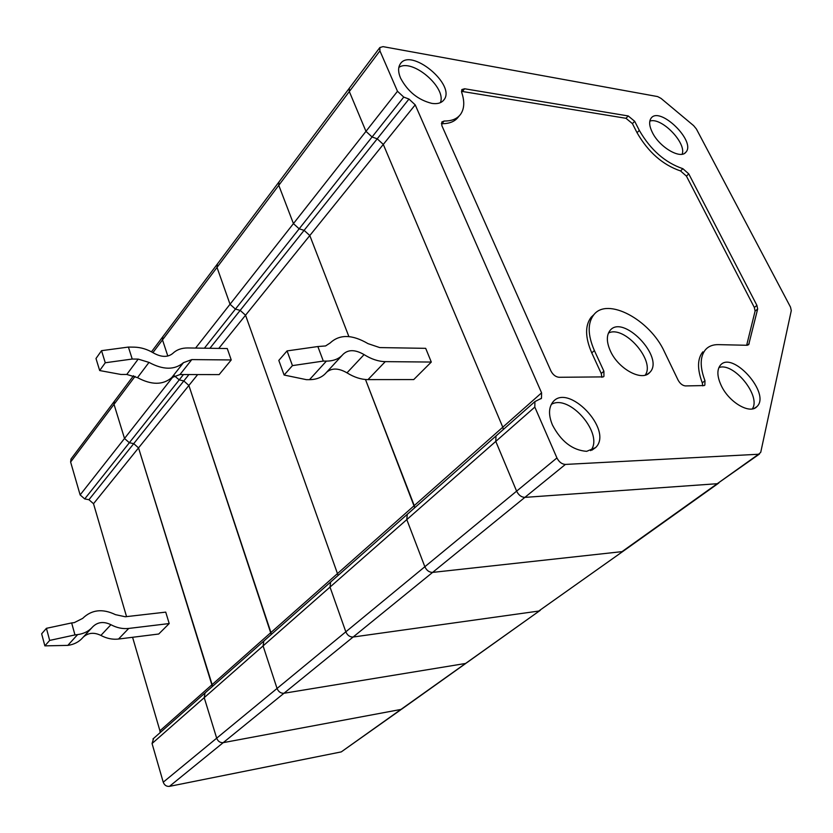 <?xml version="1.0" encoding="UTF-8"?>
<svg xmlns="http://www.w3.org/2000/svg" width="833" height="833" viewBox="0 0 833 833"><rect width="100%" height="100%" fill="white"/><g stroke="black" fill="none" stroke-linecap="round" stroke-linejoin="round"><path stroke-width="1.25" d="M718.827 483.015L717.244 483.713L524.863 497.384C521.375 497.218 518.626 495.146 516.616 491.158L495.781 441.396L495.999 435.971L496.687 435.357L495.999 435.971L495.781 441.396L516.616 491.158C518.626 495.146 521.375 497.218 524.863 497.384L717.244 483.713L759.457 454.037M153.626 738.382L152.054 743.515L204.22 697.658L216.684 738.184C217.975 741.38 220.162 742.869 223.223 742.651L401.36 709.362L223.223 742.651C220.162 742.869 217.975 741.38 216.684 738.184L204.22 697.658L205.053 692.952L204.22 697.658L263.082 645.919L263.832 641.035L263.082 645.919L277.056 688.454L263.082 645.919L330.014 587.088L330.639 582.028L407.951 513.742L407.254 514.357L406.796 519.605L534.817 407.087L556.933 457.942C559.058 462.034 561.879 464.189 565.399 464.429L758.561 454.245L760.727 452.35L791.288 310.594L790.496 307.075L696.388 128.98L693.618 125.627L661.027 98.388L657.612 96.576L383.024 46.638L379.848 47.543L379.921 50.865L397.487 91.276L403.745 97.086L408.972 99.065L415.209 104.854L383.295 144.421L377.224 138.809L383.295 144.421L502.788 427.194L383.295 144.421L309.803 235.541L348.892 336.594L309.803 235.541L304.107 230.345L299.162 228.815L304.107 230.345L309.803 235.541L218.767 348.413M408.972 99.065L377.224 138.809L372.07 136.976L365.979 131.354L349.319 91.547L349.308 88.236L349.319 91.547L365.979 131.354L372.07 136.976L377.224 138.809L240.175 310.386L235.427 309.095L230.033 304.253L293.435 223.608L299.162 228.815L403.745 97.086M534.817 407.087L534.921 401.589L541.492 398.268L541.585 392.843L415.209 104.854M160.155 732.613L159.936 730.801L212.123 684.601L212.384 686.486L138.538 447.894L212.123 684.601L270.933 632.518L188.883 385.471L271.256 634.486L270.933 632.518L414.251 505.6L365.489 379.515L414.73 507.755L414.251 505.6L502.788 427.194L503.382 429.443L502.788 427.194L541.585 392.843M746.66 345.268L755.094 311.084L754.344 307.481L686.423 176.107L680.54 170.942C662.714 164.872 648.22 152.137 637.047 132.718L632.424 123.628L625.979 118.296L461.451 91.328M705.936 349.204L705.489 349.693C708.602 346.226 712.902 344.539 718.379 344.633L747.086 345.279L748.7 344.654L757.666 308.991L756.916 305.388L688.766 173.878L682.883 168.703C665.046 162.602 650.531 149.836 639.327 130.406L634.684 121.306L628.238 115.954L464.606 88.767L461.836 89.568L461.711 92.463C464.741 101.48 464.387 108.738 460.639 114.225C457.223 118.859 451.705 121.118 444.104 121.035L441.886 123.69C449.487 123.763 454.995 121.483 458.421 116.859L459.212 115.922M441.886 123.69L441.355 123.711M594.116 314.426L591.138 317.248C584.891 325.557 585.099 337.438 591.763 352.89L601.239 373.496L601.895 377.307M702.76 385.846L702.281 382.878L704.978 380.743C699.782 366.905 699.959 356.555 705.489 349.693M702.844 351.849C697.304 358.711 697.117 369.061 702.281 382.878M444.104 121.035L441.802 121.993L441.875 125.689L550.936 370.987C552.956 374.808 555.653 376.901 559.037 377.287L603.342 376.891M704.302 385.554L685.444 385.929C682.529 385.596 680.072 383.649 678.083 380.087L664.422 351.765C649.948 319.643 607.142 296.704 593.7 314.916C587.463 323.225 587.692 335.105 594.387 350.568L603.894 371.216L603.935 376.381M704.864 385.106L704.978 380.743M721.326 385.741C729.114 402.443 749.981 414.584 756.853 406.66C771.42 393.738 731.634 349.454 720.056 365.666C716.797 370.258 717.223 376.953 721.326 385.741M752.282 408.93C761.539 396.279 733.509 361.699 718.889 367.603M610.339 350.849C618.169 368.904 642.056 381.858 649.709 372.497C665.463 357.617 622.043 312.719 609.621 331.065C606.382 335.814 606.622 342.405 610.339 350.849M645.211 375.121C655.758 360.897 624.104 324.724 608.454 333.065M652.364 132.468C659.455 147.212 680.467 159.54 685.788 152.293C696.68 141.589 659.215 105.197 650.917 118.473C648.855 121.66 649.334 126.324 652.364 132.468M682.154 154.209C686.736 142.88 661.163 116.714 649.813 121.139M400.569 78.125C407.754 91.599 418.218 100.022 431.963 103.407C437.367 104.167 441.282 103.073 443.708 100.127C457.067 85.205 409.94 46.409 400.027 64.36C397.987 67.848 398.164 72.44 400.569 78.125M440.355 102.667C446.957 87.704 412.012 57.904 398.84 67.431M586.661 451.34L595.626 447.571C614.077 430.099 567.013 381.306 552.373 402.735C548.572 408.253 548.603 415.677 552.446 425.007C561.098 441.49 572.5 450.268 586.661 451.34M590.639 450.643C604.581 434.649 569.428 393.405 551.321 404.401M379.921 50.865L278.774 185.322L278.899 182.042L278.774 185.322L293.435 223.608L278.774 185.322L217.017 267.414L217.361 264.04M195.588 348.069L230.033 304.253L217.017 267.414L230.033 304.253L235.427 309.095L299.162 228.815L293.435 223.608L397.487 91.276M209.906 348.288L240.175 310.386L245.548 315.218L338.115 575.416L245.548 315.218L240.175 310.386L235.427 309.095L204.377 348.204M152.949 738.975L331.336 581.413L330.639 582.028L330.014 587.088L345.82 631.82L277.056 688.454C278.493 691.817 280.794 693.42 283.959 693.264C280.794 693.42 278.493 691.817 277.056 688.454L163.237 782.197L152.054 743.515M622.938 551.384L538.701 611.068L353.119 637.026C349.85 637.11 347.413 635.371 345.82 631.82C347.413 635.371 349.85 637.11 353.119 637.026L283.959 693.264L465.158 663.526L283.959 693.264L169.453 786.362C166.496 786.633 164.424 785.238 163.237 782.197M171.702 377.651C162.904 385.138 151.491 385.138 137.487 377.641L126.783 374.454L120.847 374.444L99.679 370.55L95.993 358.513L101.532 350.672L105.27 362.761L132.218 359.044L138.195 359.106L149.003 362.397C163.164 370.039 174.659 370.123 183.479 362.657L191.798 359.596L231.23 359.95L219.131 374.611L179.98 374.548L171.702 377.651L183.479 362.657M99.679 370.55L105.27 362.761M279.013 181.886L217.236 264.196L217.017 267.414L162.497 339.885L167.808 356.035L162.497 339.885L162.799 336.74L162.497 339.885L152.908 352.63M101.532 350.672L128.417 347.069L132.218 359.044M135.061 376.36L114.017 404.338L124.513 438.47L114.017 404.338L114.371 401.267L114.017 404.338L70.618 462.023L80.135 494.917L84.716 498.925L129.334 442.729L124.513 438.47L129.334 442.729L133.728 443.645L129.334 442.729L179.241 379.869L174.316 375.777L179.241 379.869L183.812 380.952L179.241 379.869L183.458 374.548M128.417 347.069L134.384 347.153C140.964 347.33 147.41 349.308 153.741 353.119C161.54 357.367 167.912 357.451 172.868 353.348C176.669 349.714 181.677 347.913 187.894 347.955L227.263 348.538L231.23 359.95M188.914 374.558L183.812 380.952L188.883 385.471L183.812 380.952L133.728 443.645L138.538 447.894L133.728 443.645L88.944 499.717L84.716 498.925M466.751 662.735L539.597 610.797M162.914 336.584L151.471 351.828M114.496 401.1L71.013 459.025L70.618 462.023M44.867 645.867L41.65 633.819L46.419 628.321L49.668 640.421L44.867 645.867L67.796 645.388C73.991 644.544 78.989 641.951 82.79 637.63L91.755 627.874M169.203 623.553L128.719 628.436C122.732 629.102 116.797 627.853 110.924 624.708C103.709 621.231 97.628 621.949 92.692 626.853C88.881 631.195 83.852 633.778 77.615 634.6L74.96 634.923L71.648 622.928L74.293 622.626L82.696 618.378C91.651 609.641 102.584 608.402 115.475 614.66L125.304 616.764L165.736 612.13L169.203 623.553L158.728 634.017L118.515 639.046C112.57 639.723 106.697 638.515 100.887 635.423C94.108 632.132 88.246 632.684 83.31 637.068M49.668 640.421L74.96 634.923M71.648 622.928L46.419 628.321M88.944 499.717L93.515 503.715L126.543 616.628M159.936 730.801L132.582 637.287M169.453 786.362L341.27 751.897L400.652 709.872M349.423 88.079L278.899 182.042M284.115 375.037L278.816 360.418L287.062 350.912L292.445 365.614L284.115 375.037L306.45 379.671L309.501 379.671C316.686 379.577 322.225 377.276 326.12 372.788L342.103 355.389M431.296 362.053L385.273 361.637C378.411 361.501 371.351 359.158 364.083 354.608C355.212 349.475 348.204 349.381 343.071 354.337C339.177 358.825 333.627 361.074 326.39 361.106L323.319 361.074L317.852 346.538L325.578 345.945L330.232 342.925C339.593 334.158 352.192 334.387 368.009 343.633L379.723 347.58L425.694 348.34L431.296 362.053L413.73 379.577L367.978 379.619C361.168 379.556 354.16 377.297 346.986 372.84C338.656 368.03 331.888 367.822 326.661 372.205M292.445 365.614L323.319 361.074M317.852 346.538L287.062 350.912M556.933 457.942L345.82 631.82L330.014 587.088L406.796 519.605L424.851 566.732C426.631 570.49 429.214 572.386 432.598 572.406C429.214 572.386 426.631 570.49 424.851 566.732L406.796 519.605L407.254 514.357L534.921 401.589M565.399 464.429L432.598 572.406L622.032 551.633L623.636 550.884L538.701 611.068L353.119 637.026L432.598 572.406L622.032 551.633L758.561 454.245M540.305 610.297L341.27 751.897M749.148 343.758L747.243 345.279M757.666 308.991L755.094 311.084M756.916 305.388L754.344 307.481M688.766 173.878L686.423 176.107M682.883 168.703L680.54 170.942M639.327 130.406L637.047 132.718M634.684 121.306L632.424 123.628M628.238 115.954L625.979 118.296M464.606 88.767L462.419 91.391M603.894 371.216L601.239 373.496M594.387 350.568L591.763 352.89M137.487 377.641L149.003 362.397M126.783 374.454L138.195 359.106M179.98 374.548L191.798 359.596M197.671 374.569L93.515 503.715M80.135 494.917L173.399 376.287M128.719 628.436L118.515 639.046M110.924 624.708L100.887 635.423M77.615 634.6L67.796 645.388M385.273 361.637L367.978 379.619M364.083 354.608L346.986 372.84M326.39 361.106L309.501 379.671M379.848 47.543L349.308 88.236M540.825 398.851L541.492 398.268M591.138 317.248L593.7 314.916M754.209 408.389L756.853 406.66M647.012 374.454L649.709 372.497M684.664 153.251L685.788 152.293M442.771 101.126L443.708 100.127M591.94 450.143L595.626 447.571M217.236 264.196L162.799 336.74M466.043 663.245L401.36 709.362M133.53 375.725L114.371 401.267M718.14 483.494L623.636 550.884"/></g></svg>
